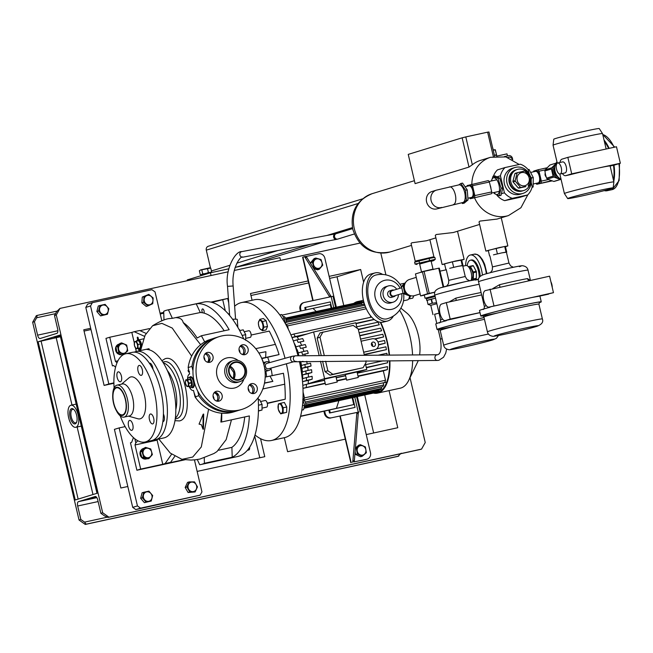 <?xml version="1.0" encoding="UTF-8"?>
<svg xmlns="http://www.w3.org/2000/svg" width="653" height="653" viewBox="0 0 653 653"><rect width="100%" height="100%" fill="white"/><g stroke="black" fill="none" stroke-linecap="round" stroke-linejoin="round"><path stroke-width="0.98" d="M416.206 260.874L432.874 256.964L434.857 257.38L435.306 259.274L415.055 264.073L414.614 262.18L416.206 260.874M414.614 262.18L429.103 258.441L429.552 260.327M419.667 264.065L428.972 261.404L433.714 260.58L431.184 261.363M418.981 260.841L419.422 262.726M429.103 258.441L434.857 257.38M433.714 260.58L435.306 259.274M531.158 179.942L531.55 177.902L533.264 177.526L533.142 186.987L532.048 187.37M532.089 187.215L533.142 186.987M531.55 177.902L530.416 176.441M528.106 169.609L529.02 169.405L533.264 177.526M493.064 176.228L494.778 175.861L499.692 178.065L502.802 187.827L500.982 195.386L499.276 195.753L501.088 188.203L497.986 178.44L493.064 176.228L491.415 180.971M491.497 180.954A8.579 3.747 77.7 0 1 492.86 178.13A8.579 3.747 77.7 0 1 498.614 183.624A8.579 3.747 77.7 0 1 497.961 194.186A8.579 3.747 77.7 0 1 494.019 192.521M499.692 178.065L497.986 178.44M502.802 187.827L501.088 188.203M493.823 192.562L494.354 193.549L499.276 195.753M462.495 203.532L466.34 200.3L465.524 190.268L460.863 183.477L462.569 183.101L467.23 189.892L468.046 199.924L464.21 203.156L462.495 203.532L461.687 202.748M466.34 200.3L468.046 199.924M465.524 190.268L467.23 189.892M460.863 183.477L458.773 184.889M458.863 184.881A9.036 3.942 77.7 0 1 459.002 184.84A9.036 3.942 77.7 0 1 464.74 192.668A9.036 3.942 77.7 0 1 462.985 202.454A9.036 3.942 77.7 0 1 462.846 202.495A9.036 3.942 77.7 0 1 462.699 202.52M441.689 207.425A9.036 8.122 72.9 0 1 431.102 200.52A9.036 8.122 72.9 0 1 436.384 190.154L431.894 191.533A9.036 8.122 72.9 0 0 426.605 201.899A9.036 8.122 72.9 0 0 437.2 208.805L462.846 202.495M530.367 178.44A11.011 9.893 -107.1 0 1 523.804 190.488A11.011 9.893 -107.1 0 1 510.891 182.065A11.011 9.893 -107.1 0 1 517.339 169.437A11.011 9.893 -107.1 0 1 529.95 176.816M523.804 190.488L522.62 190.847A11.011 9.893 -107.1 0 1 509.707 182.432A11.011 9.893 -107.1 0 1 516.156 169.804L515.682 169.943A11.011 9.893 -107.1 0 1 515.919 169.878M529.126 177.869A6.775 6.089 -107.1 0 1 524.718 185.754A6.775 6.089 -107.1 0 1 517.217 180.457A6.775 6.089 -107.1 0 1 521.625 172.572A6.775 6.089 -107.1 0 1 529.126 177.869M515.282 181.208A8.636 7.763 -107.1 0 1 515.217 180.93A8.636 7.763 -107.1 0 1 515.152 180.644L512.915 181.33A8.636 7.763 -107.1 0 0 513.046 181.893L515.282 181.208L520.465 187.28L518.229 187.966A8.636 7.763 -107.1 0 0 518.735 188.154L520.972 187.468A8.636 7.763 -107.1 0 1 520.465 187.28M520.972 187.468L525.885 186.603L518.735 188.154M517.494 172.637L515.258 173.323A8.636 7.763 -107.1 0 0 514.882 173.698L517.119 173.012A8.636 7.763 -107.1 0 1 517.494 172.637L524.637 171.078A8.636 7.763 -107.1 0 1 525.151 171.266L530.326 177.338A8.636 7.763 -107.1 0 1 530.399 177.624A8.636 7.763 -107.1 0 1 530.465 177.902L528.497 185.534A8.636 7.763 -107.1 0 1 528.122 185.909M517.119 173.012L515.152 180.644M513.046 181.893L518.229 187.966M514.882 173.698L512.915 181.33M522.384 190.921A11.011 9.893 -107.1 0 1 522.147 190.994L522.62 190.847A11.011 9.893 -107.1 0 1 510.466 184.668A11.011 9.893 -107.1 0 1 513.674 171.004A11.011 9.893 -107.1 0 1 516.156 169.804L517.339 169.437M522.147 190.994A11.011 9.893 -107.1 0 1 509.993 184.815A11.011 9.893 -107.1 0 1 513.201 171.151A11.011 9.893 -107.1 0 1 515.682 169.943M550.912 281.794A6.212 2.71 77.7 0 1 552.242 287.475M493.472 254.85L501.692 252.907L493.472 254.85M489.897 255.927L492.476 266.914L508.965 263.045L506.385 252.058L501.692 252.907L506.426 252.205M490.762 306.747L489.783 307.318A31.05 1.02 166.8 0 0 482.445 309.375A31.05 1.02 166.8 0 0 479.506 310.526L480.796 316.019A31.05 1.02 166.8 0 0 482.991 315.889M539.239 302.698A31.05 1.02 166.8 0 0 541.264 301.841A31.05 1.02 166.8 0 0 517.584 306.371A31.05 1.02 166.8 0 0 483.734 314.868A31.05 1.02 166.8 0 0 480.796 316.019M553.466 292.666L489.187 307.081A8.473 3.698 77.7 0 1 489.056 307.122A8.473 3.698 77.7 0 1 483.669 299.784A8.473 3.698 77.7 0 1 485.318 290.601L549.597 276.186L553.466 292.666L538.203 296.413L548.602 294.152A8.473 3.698 77.7 0 1 548.471 294.176M538.203 296.413A31.05 1.02 166.8 0 0 499.716 304.796L489.187 307.081M489.056 307.122L499.716 304.796M492.844 288.544L499.553 284.7A2.824 0.629 -103.6 0 1 499.806 287.026M499.553 284.7A25.41 0.841 -13.2 0 1 527.502 278.619L530.228 280.406M489.546 255.862L488.264 250.368L504.696 246.475L505.455 246.63L506.736 252.123M496.1 248.344L497.39 253.837M505.985 251.968L504.696 246.475M490.052 289.148L493.913 305.628M527.502 278.619A2.824 2.547 -99.2 0 0 529.167 280.635M449.737 268.293L457.957 266.342L449.737 268.293M446.187 269.379L448.742 280.349L465.23 276.488L462.659 265.493L457.957 266.342L462.691 265.64M447.027 320.182L446.048 320.762A31.05 1.02 166.8 0 0 438.71 322.819A31.05 1.02 166.8 0 0 435.771 323.961L437.061 329.455A31.05 1.02 166.8 0 0 439.257 329.332M484.061 317.562A31.05 1.02 166.8 0 0 440 328.312A31.05 1.02 166.8 0 0 437.061 329.455M480.012 312.665A31.05 1.02 166.8 0 0 455.982 318.231L445.452 320.525A8.473 3.698 77.7 0 1 445.322 320.558A8.473 3.698 77.7 0 1 439.934 313.22A8.473 3.698 77.7 0 1 441.583 304.045L446.317 302.592L450.178 319.072L445.452 320.525M445.322 320.558L455.982 318.231M449.109 301.98L455.818 298.135A2.824 0.629 -103.6 0 1 456.072 300.462M445.811 269.305L444.53 263.812L452.374 261.78L461.72 260.065L463.001 265.559M452.374 261.78L453.655 267.281M462.251 265.404L460.969 259.91M481.645 294.895L446.317 302.592M479.988 312.583L450.178 319.072M468.993 267.452A5.926 2.588 77.7 0 1 472.274 271.256A5.926 2.588 77.7 0 1 472.552 277.9A5.926 2.588 77.7 0 1 471.507 279.027M467.205 265.755A12.701 5.551 77.7 0 1 467.972 262.677A12.701 5.551 77.7 0 1 470.421 260.204A12.701 5.551 77.7 0 1 479.18 277.631M470.421 260.204L471.417 259.984A12.701 5.551 77.7 0 1 480.167 276.366M465.638 265.575A17.786 7.771 77.7 0 1 466.903 258.49A17.786 7.771 77.7 0 1 470.331 255.021A17.786 7.771 77.7 0 1 482.396 274.986M473.262 271.974A7.624 3.33 77.7 0 1 473.425 272.685L476.404 272.032A7.624 3.33 77.7 0 0 476.241 271.33L473.262 271.974L470.429 266.514L473.409 265.869A7.624 3.33 77.7 0 0 473.066 265.591L470.087 266.236A7.624 3.33 77.7 0 1 470.429 266.514M476.404 272.032L476.306 278.349A7.624 3.33 77.7 0 1 476.119 278.782L471.237 280.064M476.241 271.33L473.409 265.869M476.306 278.349L473.327 279.002A7.624 3.33 77.7 0 1 473.147 279.435L476.119 278.782M473.327 279.002L473.425 272.685M470.087 266.236L468.405 266.726M471.27 279.982L473.147 279.435M556.552 169.217A5.648 2.465 -102.3 0 0 560.111 174.008A5.648 2.465 -102.3 0 0 561.278 167.764A5.648 2.465 -102.3 0 0 557.711 162.972A5.648 2.465 -102.3 0 0 556.552 169.217M560.111 174.008L565.074 172.923A5.648 2.465 -102.3 0 0 566.241 166.686A5.648 2.465 -102.3 0 0 562.674 161.895L557.711 162.972M559.98 162.483A8.473 3.698 77.7 0 1 561.939 159.169L567.849 157.357L571.718 173.837L565.808 175.649A8.473 3.698 77.7 0 1 565.678 175.681A8.473 3.698 77.7 0 1 562.38 173.51M580.648 196.235A23.353 0.767 166.8 0 0 613.159 187.909A23.353 0.767 166.8 0 0 600.197 190.227A23.353 0.767 166.8 0 0 567.694 198.577A23.353 0.767 166.8 0 0 580.648 196.235M567.694 198.577L564.404 193.549A25.41 0.841 -13.2 0 1 564.396 193.541A25.41 0.841 -13.2 0 1 599.772 184.472A25.41 0.841 -13.2 0 1 613.869 181.942A25.41 0.841 -13.2 0 1 613.869 181.95L610.131 166.001A25.41 0.841 -13.2 0 0 596.034 168.539L571.718 173.837M553.058 145.186L553.768 139.228A23.353 0.767 -13.2 0 1 586.28 130.902A23.353 0.767 -13.2 0 1 599.234 128.559L602.523 133.587A25.41 0.841 166.8 0 0 602.523 133.587A25.41 0.841 166.8 0 0 588.435 136.126A25.41 0.841 166.8 0 0 553.058 145.186A25.41 0.841 166.8 0 0 553.058 145.195L557.278 163.177M569.596 174.824L570.118 174.71A25.41 0.841 -13.2 0 1 596.034 168.539L620.35 163.25L614.44 165.062A8.473 3.698 77.7 0 1 614.31 165.095A8.473 3.698 77.7 0 1 614.179 165.119M556.952 161.813A11.289 10.154 72.9 0 0 561.049 179.281A8.473 7.616 -107.1 0 1 560.347 179.436L553.883 177.069A8.473 7.616 -107.1 0 1 553.099 176.147L551.418 168.964A8.473 7.616 -107.1 0 1 551.712 167.813L555.776 163.797M557.18 175.926L555.654 175.363L554.022 168.384L554.805 167.592M555.654 175.363L556.609 175.069M554.022 168.384L554.781 168.156M620.35 163.25L616.481 146.762L567.849 157.357M604.4 141.57A27.1 11.836 77.7 0 1 608.612 148.476M613.502 165.274A27.1 11.836 77.7 0 1 613.396 179.934M604.049 140.085A28.226 12.334 77.7 0 1 609.159 148.362M613.991 165.168A28.226 12.334 77.7 0 1 613.747 181.42M610.131 189.011A28.226 12.334 77.7 0 1 607.551 190.611A28.226 12.334 77.7 0 1 607.119 190.725A28.226 12.334 77.7 0 1 604.27 190.619M382.658 274.44A24.838 13.917 75.5 0 0 375.042 272.921L370.969 273.974A24.838 13.917 75.5 0 0 363.468 300.551A24.838 13.917 75.5 0 0 383.384 322.084L387.466 321.031A24.838 13.917 75.5 0 0 393.4 316.019M375.042 272.921A24.838 13.917 75.5 0 0 367.541 299.498A24.838 13.917 75.5 0 0 387.466 321.031M409.374 297.082A6.212 2.71 -102.3 0 0 410.255 295.589M403.513 300.796L407.374 299.956A8.473 3.698 -102.3 0 0 409.57 295.76M396.738 289.263A8.473 7.616 72.9 0 0 388.78 285.834A8.473 7.616 72.9 0 0 388.225 285.973L385.858 286.7A8.473 7.616 72.9 0 0 380.977 296.731A8.473 7.616 72.9 0 0 390.282 303.041A8.473 7.616 72.9 0 0 390.837 302.894L393.196 302.168A8.473 7.616 72.9 0 0 398.403 294.666M388.225 285.973A8.473 7.616 72.9 0 0 383.344 296.005A8.473 7.616 72.9 0 0 392.641 302.315A8.473 7.616 72.9 0 0 393.196 302.168M391.922 297.237A3.387 3.045 -107.1 0 1 387.76 294.846A3.387 3.045 -107.1 0 1 389.939 290.773M393.857 290.152A3.387 3.045 72.9 0 0 390.127 294.119A3.387 3.045 72.9 0 0 395.514 295.548M392.429 290.601A2.824 2.539 72.9 0 0 393.718 296.095A2.824 2.539 72.9 0 0 394.086 295.98M406.835 293.426A6.212 5.583 -107.1 0 1 404.419 285.557M407.382 293.948A6.212 5.583 -107.1 0 1 403.929 289.524A6.212 5.583 -107.1 0 1 404.574 284.814M403.595 293.703A22.586 22.586 0 0 1 386.903 318.844A22.586 12.652 -104.5 0 1 386.405 318.95A22.586 12.652 -104.5 0 1 368.79 299.27A22.586 12.652 -104.5 0 1 375.606 275.109A22.586 12.652 -104.5 0 1 376.104 275.003M400.118 288.226A14.937 13.427 72.9 0 0 383.229 280.774A14.937 13.427 72.9 0 0 375.214 297.654A14.937 13.427 72.9 0 0 390.992 309.473A14.937 13.427 72.9 0 0 401.783 293.621M404.672 284.455L403.105 286.03L404.746 293.009L407.439 293.997M405.774 282.186L401.456 286.545L403.089 293.524L409.366 295.817L410.19 295.564M403.105 286.03L401.456 286.545M403.089 293.524L404.746 293.009M404.55 283.426A8.473 3.698 -102.3 0 0 403.766 283.41L399.905 284.251M408.909 298.519L409.341 298.862L410.655 295.703M409.341 298.862L412.81 298.111L413.773 295.809M426.744 298.788L426.156 297.972L434.939 295.67M426.352 298.796L435.135 296.495L426.352 298.796L426.736 300.445L435.518 298.143M215.661 337.732A38.111 34.258 72.9 0 0 214.951 337.936L208.176 340.189A38.111 34.258 72.9 0 0 188.154 367.566L189.664 373.989A8.473 3.698 77.7 0 0 187.558 379.442A5.085 2.22 77.7 0 1 188.774 377.638A5.085 2.22 77.7 0 1 192.145 382.74A5.085 2.22 77.7 0 1 190.937 387.572A5.085 2.22 77.7 0 1 189.076 386.429M191.966 377.377A5.085 2.22 -102.3 0 0 191.011 377.156L190.268 377.312A5.085 2.22 77.7 0 1 193.631 382.421A5.085 2.22 77.7 0 1 192.431 387.245A5.085 2.22 -102.3 0 0 193.517 381.801A5.085 2.22 -102.3 0 0 190.268 377.312A5.085 2.22 -102.3 0 0 190.26 377.32L188.774 377.638M185.485 383.164A3.102 1.355 77.7 0 1 186.391 380.209A3.102 1.355 77.7 0 1 188.276 383.335A3.102 1.355 77.7 0 1 187.378 386.298A3.102 1.355 77.7 0 1 185.485 383.164M188.856 383.115A3.812 1.665 77.7 0 1 188.88 383.295A3.812 1.665 77.7 0 1 188.913 383.474L191.598 382.887A3.812 1.665 77.7 0 0 191.541 382.527L188.856 383.115L187.591 380.103L190.276 379.515A3.812 1.665 77.7 0 0 190.105 379.328L187.419 379.915A3.812 1.665 77.7 0 1 187.591 380.103M187.419 379.915L185.844 379.817L190.105 379.328M188.497 386.56L191.182 385.972A3.812 1.665 77.7 0 0 191.296 385.809L188.611 386.388A3.812 1.665 77.7 0 1 188.497 386.56L186.921 386.462A3.812 1.665 77.7 0 1 186.75 386.282L185.485 383.262A3.812 1.665 77.7 0 1 185.46 383.082A3.812 1.665 77.7 0 1 185.428 382.911L185.738 379.989A3.812 1.665 77.7 0 1 185.844 379.817M188.611 386.388L188.913 383.474M191.541 382.527L190.276 379.515M191.296 385.809L191.598 382.887M190.937 387.572L193.174 387.082A5.085 2.22 -102.3 0 0 193.182 387.082A5.085 2.22 -102.3 0 0 193.174 387.082A5.085 2.22 -102.3 0 0 193.949 386.486M217.637 393.612A22.863 20.553 -107.1 0 1 215.988 392.477M208.993 361.795A22.863 20.553 -107.1 0 1 209.727 360.529M218.265 394.396A22.863 20.553 -107.1 0 1 214.951 392.184M208.291 362.391A22.863 20.553 -107.1 0 1 209.997 359.566M149.447 419.601A5.085 2.22 77.7 0 1 150.492 413.986A5.085 2.22 77.7 0 1 153.7 418.295A5.085 2.22 77.7 0 1 152.655 423.919A5.085 2.22 77.7 0 1 149.447 419.601M129.523 420.426A5.085 2.22 77.7 0 1 129.604 420.41A5.085 2.22 77.7 0 1 132.828 424.809A5.085 2.22 77.7 0 1 131.841 430.319A5.085 2.22 77.7 0 1 131.759 430.335A5.085 2.22 77.7 0 1 128.535 425.936A5.085 2.22 77.7 0 1 129.523 420.426M121.417 376.161A5.085 2.22 77.7 0 1 120.372 381.776A5.085 2.22 77.7 0 1 117.165 377.467A5.085 2.22 77.7 0 1 118.209 371.851A5.085 2.22 77.7 0 1 121.417 376.161M141.35 375.336A5.085 2.22 77.7 0 1 141.268 375.361A5.085 2.22 77.7 0 1 138.036 370.961A5.085 2.22 77.7 0 1 139.024 365.451A5.085 2.22 77.7 0 1 139.105 365.427A5.085 2.22 77.7 0 1 142.338 369.835A5.085 2.22 77.7 0 1 141.35 375.336M113.524 403.195A14.399 6.285 77.7 0 1 112.732 394.853A14.399 6.285 77.7 0 1 118.226 387.417A14.399 6.285 77.7 0 1 125.58 399.489A14.399 6.285 77.7 0 1 124.315 414.361A14.399 6.285 77.7 0 1 116.046 410.076A14.399 6.285 77.7 0 1 113.524 403.195M112.732 394.853L112.798 393.751A16.374 7.15 77.7 0 1 117.075 385.123A16.374 7.15 77.7 0 1 127.417 399.016A16.374 7.15 77.7 0 1 124.037 417.12A16.374 7.15 77.7 0 1 116.561 411.055L116.046 410.076M117.075 385.123L122.372 383.972A16.374 7.15 77.7 0 1 132.714 397.865A16.374 7.15 77.7 0 1 129.343 415.969L124.037 417.12M121.572 384.144L128.919 377.916A21.451 9.371 77.7 0 1 144.419 395.122A21.451 9.371 77.7 0 1 137.807 418.753L128.535 416.141M114.104 387.898A45.163 19.729 77.7 0 1 125.825 353.755A45.163 19.729 77.7 0 1 154.345 392.069A45.163 19.729 77.7 0 1 145.039 442.016A45.163 19.729 77.7 0 1 120.185 415.83M125.825 353.755L132.273 352.342A45.163 19.729 77.7 0 1 160.801 390.665A45.163 19.729 77.7 0 1 151.496 440.612L145.039 442.016M125.343 399.563A13.835 6.04 77.7 0 1 122.495 414.859A13.835 6.04 77.7 0 1 113.761 403.121A13.835 6.04 77.7 0 1 116.609 387.825A13.835 6.04 77.7 0 1 125.343 399.563M248.271 389.563A5.085 4.571 -107.1 0 1 251.242 383.727A5.085 4.571 -107.1 0 1 257.2 387.613A5.085 4.571 -107.1 0 1 254.229 393.449A5.085 4.571 -107.1 0 1 248.271 389.563M249.805 384.511A5.085 4.571 -107.1 0 1 254.131 388.559A5.085 4.571 -107.1 0 1 252.597 393.604M214.715 392.151A5.085 4.571 -107.1 0 1 216.91 392.992A5.085 4.571 -107.1 0 1 217.506 401.244M216.486 391.286A5.085 4.571 -107.1 0 1 222.069 395.073A5.085 4.571 -107.1 0 1 219.139 401.081A5.085 4.571 -107.1 0 1 218.804 401.171A5.085 4.571 -107.1 0 1 213.229 397.383A5.085 4.571 -107.1 0 1 216.159 391.367A5.085 4.571 -107.1 0 1 216.486 391.286M205.605 353.306A5.085 4.571 -107.1 0 1 209.931 357.354A5.085 4.571 -107.1 0 1 209.442 361.133A5.085 4.571 -107.1 0 1 208.397 362.399M213 356.407A5.085 4.571 -107.1 0 1 210.029 362.235A5.085 4.571 -107.1 0 1 204.071 358.358A5.085 4.571 -107.1 0 1 207.042 352.522A5.085 4.571 -107.1 0 1 213 356.407M244.785 354.685A5.085 4.571 -107.1 0 1 239.21 350.898A5.085 4.571 -107.1 0 1 242.132 344.882A5.085 4.571 -107.1 0 1 242.467 344.8A5.085 4.571 -107.1 0 1 248.042 348.588A5.085 4.571 -107.1 0 1 245.12 354.603A5.085 4.571 -107.1 0 1 244.785 354.685M228.836 372.806A9.313 8.375 -107.1 0 1 234.892 361.958A9.313 8.375 -107.1 0 1 245.21 369.239A9.313 8.375 -107.1 0 1 239.145 380.087A9.313 8.375 -107.1 0 1 228.836 372.806M226.934 373.255A11.011 9.893 -107.1 0 1 233.374 360.627A11.011 9.893 -107.1 0 1 246.287 369.043A11.011 9.893 -107.1 0 1 239.847 381.67A11.011 9.893 -107.1 0 1 226.934 373.255M239.847 381.67L237.929 382.266A11.011 9.893 -107.1 0 1 225.016 373.843A11.011 9.893 -107.1 0 1 231.456 361.215L233.374 360.627M243.887 379.091A15.525 13.958 -107.1 0 1 229.97 388.29A15.525 13.958 -107.1 0 1 216.992 375.957A15.525 13.958 -107.1 0 1 222.322 360.032A15.525 13.958 -107.1 0 1 238.174 360.489M197.141 380.275A38.111 34.258 -107.1 0 1 219.441 336.556A38.111 34.258 -107.1 0 1 264.13 365.696A38.111 34.258 -107.1 0 1 241.83 409.415A38.111 34.258 -107.1 0 1 197.141 380.275M241.83 409.415L238.761 410.353A38.111 34.258 -107.1 0 1 194.063 381.221A38.111 34.258 -107.1 0 1 216.372 337.503L219.441 336.556M230.125 366.268A8.75 7.869 -107.1 0 1 234.786 372.398A8.75 7.869 -107.1 0 1 233.986 378.83M244.712 369.353A8.75 7.869 -107.1 0 1 239.594 379.385A8.75 7.869 -107.1 0 1 229.325 372.7A8.75 7.869 -107.1 0 1 234.451 362.66A8.75 7.869 -107.1 0 1 244.712 369.353M240.696 345.666A5.085 4.571 -107.1 0 1 244.916 349.347A5.085 4.571 -107.1 0 1 243.487 354.759M435.877 237.88L426.572 240.737L411.888 242.785L411.047 243.438L415.194 261.135L415.937 261.086M479.612 224.436L453.304 232.525L436.261 234.517L435.29 235.358L442.13 264.514L444.611 264.171M474.551 197.818A30.487 27.41 72.9 0 0 508.483 215.572L497.039 219.081L479.996 221.081L479.024 221.914L485.865 251.079L488.346 250.736M433.2 257.037L415.194 261.135M461.736 260.155L464.112 259.355L455.5 261.004L442.13 264.514M505.471 246.72L507.846 245.92L499.235 247.569L485.865 251.079M235.096 267.42L279.908 257.666L280.553 260.392M211.074 275.517L210.437 272.791L228.86 268.783M56.289 314.991L54.493 315.546L56.697 311.595L59.962 308.42L56.289 314.991L102.676 512.76L108.929 517.176L108.039 517.445L421.56 449.109L425.234 442.538L410.019 377.671M359.934 243.112L234.264 270.473M228.232 271.779L59.962 308.42M363.639 282.202L360.66 269.509L329.128 276.374M366.235 434.596L397.767 427.731L389.066 390.625M367.174 459.141L366.464 459.353A5.648 5.077 -107.1 0 1 366.088 459.451L366.798 459.239A5.648 5.077 72.9 0 0 367.174 459.141A5.648 5.077 72.9 0 0 370.471 452.66L357.338 396.665M324.647 411.137L325.178 413.398A5.648 5.077 72.9 0 0 331.43 417.806L358.954 412.019A2.824 1.233 -102.3 0 0 358.268 413.398L354.375 460.553A2.824 1.233 77.7 0 1 353.689 461.932L366.088 459.451M345.29 439.151L287.606 451.713L284.316 437.698M252.082 300.266L250.491 293.499L308.183 280.937M228.73 302.984L227.668 298.47L210.878 302.119M163.74 312.387L160.034 313.187M197.149 471.409L264.775 456.684L260.555 438.677M135.832 509.585L132.706 507.373L137.44 505.92L140.566 508.132L135.832 509.585L200.112 495.17L201.948 491.88L194.447 459.892M137.44 505.92L119.14 427.911L114.414 429.364L132.706 507.373M127.817 486.501L120.862 488.011L83.755 329.798L90.702 328.288L104.105 385.417L108.831 383.964L90.538 305.955L85.804 307.408L90.702 328.288M85.804 307.408L87.641 304.118L92.375 302.666L151.92 289.703L155.047 291.907L161.822 320.794M385.915 274.88L380.821 253.168M421.56 449.109L108.929 517.176M84.057 331.095L90.996 329.545M160.23 313.995L163.772 313.203M211.956 302.388L227.668 298.47M343.747 305.441L337.021 276.774L329.602 278.39M308.649 282.953L250.964 295.507M337.021 276.774L360.66 269.509M38.143 341.772L75.25 499.986L97.191 493.244L60.076 335.03L38.143 341.772L60.256 336.785M34.446 321.7L32.65 322.256L36.323 315.677L37.172 315.415L36.65 317.758L34.446 321.7L37.605 335.16A3.951 1.722 -102.3 0 0 40.102 338.515A3.951 1.722 -102.3 0 0 40.16 338.499L56.901 333.356A3.951 1.722 -102.3 0 0 57.652 328.998L54.493 315.546M401.187 453.19L397.922 456.374L85.29 524.441L79.037 520.025L32.65 322.256M79.037 520.025L80.833 519.47L77.674 506.01A3.951 1.722 77.7 0 1 78.425 501.659L95.167 496.517A3.951 1.722 77.7 0 1 95.224 496.5A3.951 1.722 77.7 0 1 97.721 499.855L100.88 513.315L102.676 512.76M60.027 335.822L54.036 337.421L60.117 336.181M60.076 335.03L96.971 493.309M37.172 315.415L56.991 311.106L37.205 315.407M373.655 432.98L364.758 395.049M187.444 280.659L187.272 279.908L210.437 272.791M265.844 260.269L261.429 261.086M265.82 260.221L265.951 260.702M262.792 260.784L264.245 260.474M200.283 274.709L199.361 270.783L200.504 270.048L207.515 268.677L210.748 268.081L211.67 272.007L200.708 274.627M266.261 260.155L266.138 259.641M210.748 268.081L209.629 267.852L200.7 269.885L199.361 270.783M203.752 273.713L202.299 274.089M202.74 273.95L201.818 270.024M209.009 272.497L207.417 272.84M208.429 272.603L207.515 268.677M211.67 272.007L211.09 272.113M507.006 183.06A13.55 12.178 72.9 0 0 522.898 193.419A13.55 12.178 72.9 0 0 530.824 177.877A13.55 12.178 72.9 0 0 514.931 167.519A13.55 12.178 72.9 0 0 507.006 183.06M514.931 167.519L512.336 168.319A13.55 12.178 72.9 0 0 504.402 183.86A13.55 12.178 72.9 0 0 520.294 194.219L522.898 193.419M529.134 173.674L528.212 169.731A18.064 16.243 72.9 0 0 520.392 164.213L505.022 167.56A18.064 16.243 72.9 0 0 500.427 175.779L504.418 192.806A18.064 16.243 72.9 0 0 512.238 198.324L527.608 194.978A18.064 16.243 72.9 0 0 532.203 186.758L531.175 182.375M493.448 176.147A18.064 16.243 72.9 0 1 497.455 169.886L505.022 167.56M512.238 198.324L504.671 200.651L520.049 197.304L527.608 194.978M500.427 175.779L497.464 176.694M501.773 193.614L504.418 192.806M496.851 195.133A18.064 16.243 72.9 0 0 504.671 200.651M472.331 164.76L468.993 167.07L462.136 137.824L465.801 136.918L472.331 164.76A30.487 27.41 -107.1 0 1 480.649 160.336L490.574 157.283A30.487 27.41 72.9 0 0 471.85 184.17M462.136 137.824L408.239 154.386L415.096 183.632L468.993 167.07M493.358 156.581L487.636 132.167L488.934 131.988L494.648 156.353M487.636 132.167L465.801 136.918M467.001 186.285A8.473 3.698 77.7 0 1 467.173 185.566L488.305 180.587A8.473 3.698 77.7 0 1 489.399 182.016L472.527 185.689L474.845 195.582L491.717 191.909L489.399 182.016M491.717 191.909A8.473 3.698 77.7 0 1 491.391 193.77L470.266 198.749L491.391 193.77M471.425 184.26A8.473 3.698 77.7 0 1 472.527 185.689M470.266 198.749A8.473 3.698 77.7 0 1 469.523 197.851M474.845 195.582A8.473 3.698 77.7 0 1 474.519 197.443M551.434 180.701L536.766 184.277L552.063 180.905M541.019 182.971A8.473 3.698 -102.3 0 0 541.337 181.101L548.43 179.559M545.149 169.878L539.019 171.217L541.337 181.101M539.019 171.217A8.473 3.698 -102.3 0 0 537.925 169.78L547.034 167.797M533.501 171.812A8.473 3.698 -102.3 0 1 533.672 171.094L537.925 169.78M536.015 183.371A8.473 3.698 -102.3 0 0 536.766 184.277M546.112 176.841A3.387 3.045 -107.1 0 1 545.206 173.176M208.503 246.205A3.387 3.045 72.9 0 0 206.299 250.148L210.486 268.032M211.588 272.032A3.387 3.045 72.9 0 0 211.89 272.472M494.435 155.438L496.59 155.079L496.827 156.075M493.178 150.092L495.292 150.01L496.492 154.679L494.403 155.3M496.492 154.679L495.439 150.182M495.268 149.717L493.146 149.961M492.46 147.031L493.301 149.929M507.487 155.92L506.997 153.863L496.574 156.132M512.744 159.65L512.425 158.304A3.387 3.045 72.9 0 0 508.679 155.659L504.402 156.589M512.115 159.316L511.879 158.336L510.009 157.014L507.814 157.495M353.689 461.932L366.798 459.239M355.599 454.488L357.289 453.966L362.309 456.235L360.627 456.749L355.599 454.488L355.118 451.615M355.412 448.031L358.677 445.199L360.358 444.685L356.309 448.195L357.289 453.966M305.971 256.523L318.607 253.772A5.648 5.077 72.9 0 1 324.859 258.188L336.328 307.057M313.367 267.991L319.227 269.289L317.538 269.811L313.84 268.758M311.13 264.392L310.616 262.702L314.142 258.58L315.832 258.057L312.305 262.18L314.003 267.795M329.879 296.886A2.824 1.233 77.7 0 1 329.21 296.176L305.212 257.592A2.824 1.233 -102.3 0 0 304.053 256.784A2.824 1.233 -102.3 0 0 304.012 256.792L302.625 257.249L312.795 300.609M352.204 462.259A2.824 1.233 -102.3 0 0 352.889 460.871L354.375 460.553M358.268 413.398L356.783 413.724L352.889 460.871M356.783 413.724A2.824 1.233 77.7 0 1 357.469 412.345L358.954 412.019M331.43 417.806L357.469 412.345M330.72 418.026A5.648 5.077 -107.1 0 1 324.468 413.61L325.178 413.398M335.618 307.212L333.046 296.274L304.371 302.445A5.648 5.077 72.9 0 0 304.004 302.543A5.648 5.077 72.9 0 0 300.698 309.016L299.988 309.236L300.429 311.114M323.929 411.292L324.468 413.61M299.988 309.236A5.648 5.077 -107.1 0 1 303.294 302.755L304.004 302.543M300.698 309.016L301.155 310.95M331.748 308.053L330.312 301.931L304.788 307.547L305.367 310.036M352.759 397.661L355.052 407.407L329.528 413.031L328.867 410.223M304.102 256.776L305.498 256.466A2.824 1.233 77.7 0 1 305.547 256.458A2.824 1.233 77.7 0 1 306.698 257.274L305.212 257.592M329.21 296.176L330.704 295.85L306.698 257.274M330.704 295.85A2.824 1.233 -102.3 0 0 331.365 296.568M222.771 299.956L225.301 310.763M254.686 436.033L259.78 457.769M73.936 409.602A6.914 3.02 -102.3 0 0 72.695 409.333A6.914 3.02 -102.3 0 0 71.267 416.981A6.914 3.02 -102.3 0 0 75.634 422.85A6.914 3.02 -102.3 0 0 76.654 422.091M76.646 415.259A7.82 3.412 77.7 0 1 76.442 422.589A7.82 3.412 77.7 0 1 70.1 417.267A7.82 3.412 77.7 0 1 70.206 410.133A7.82 3.412 77.7 0 1 73.536 409.235A7.82 3.412 77.7 0 1 76.646 415.259M80.833 519.47L84.58 522.122L86.139 524.179L85.29 524.441M96.513 497.17L91.722 498.108L96.22 496.868M420.646 449.386L108.08 517.437L104.627 515.96L100.88 513.315M113.908 383.287L104.105 385.417M119.164 354.057L120.176 354.114L117.907 353.134A5.42 4.873 72.9 0 0 119.23 354.057L118.217 353.999A5.42 4.873 72.9 0 1 115.752 347.331A5.42 4.873 72.9 0 1 118.822 344.164L119.246 344.033A5.42 4.873 72.9 0 0 116.667 346.343L119.956 343.405L121.638 342.882L117.646 346.465L118.699 352.228L123.743 354.408L127.743 350.832L126.69 345.07L121.638 342.882M119.05 354.416A5.42 4.873 72.9 0 0 121.442 354.661M120.095 354.383A5.42 4.873 72.9 0 0 121.156 354.538L120.176 354.114M116.144 348.008A5.42 4.873 72.9 0 0 116.822 351.714L115.956 346.98L116.667 346.343M123.743 354.408L122.062 354.93L121.156 354.538M117.907 353.134L117.009 352.742L116.822 351.714M115.956 346.98L117.646 346.465M117.009 352.742L118.699 352.228M121.499 353.02A4.824 4.342 -107.1 0 1 118.74 346.792A4.824 4.342 -107.1 0 1 124.299 344.147A4.824 4.342 -107.1 0 1 127.049 350.383A4.824 4.342 -107.1 0 1 121.499 353.02M140.566 508.132L200.112 495.17M92.375 302.666L90.538 305.955M113.9 382.862L108.831 383.964M119.14 427.911L125.139 426.605M300.584 416.165L353.787 404.582L300.527 416.394M352.196 397.783L353.787 404.582M377.932 341.919L384.552 340.482L385.188 343.225L378.536 344.972M364.26 354.742L386.396 349.624L364.194 354.457M365.753 361.125L366.611 360.946M366.357 367.761L387.547 362.807L366.284 367.435M302.608 382.487A38.111 16.643 -102.3 0 0 302.649 381.63L308.379 380.381A38.111 16.643 77.7 0 1 308.134 383.711L324.468 380.16M336.189 377.605L345.559 375.565M363.664 352.187L374.708 349.779A5.648 5.077 72.9 0 0 375.083 349.69A5.648 5.077 72.9 0 0 378.381 343.209A5.648 5.077 72.9 0 0 372.137 338.793L361.085 341.201M375.083 349.69L363.672 352.253M374.259 319.513L356.016 323.668M303.196 335.169L292.046 337.601M357.06 328.124L355.812 322.778L313.628 331.969L297.18 337.021A38.111 16.643 77.7 0 1 298.674 339.454M356.75 326.81L378.022 322.182A46.012 20.096 77.7 0 1 379.213 324.761L358.366 329.626M359.117 332.834L380.634 328.149A46.012 20.096 77.7 0 1 381.621 330.785L359.827 335.846M360.587 339.087L382.789 334.254A46.012 20.096 77.7 0 1 383.605 336.948L375.067 339.103M357.142 372.43L366.757 369.476L365.394 363.648M313.628 331.969L319.178 355.632M320.501 361.264L324.582 378.658L366.757 369.476M303.865 341.168A46.012 20.096 -102.3 0 0 302.666 338.589L296.935 339.838A46.012 20.096 77.7 0 1 298.135 342.409L303.865 341.168L298.135 342.409M300.2 342.294A38.111 16.643 77.7 0 1 301.629 345.347M306.273 347.192A46.012 20.096 -102.3 0 0 305.278 344.555L299.547 345.804A46.012 20.096 77.7 0 1 300.543 348.441L306.273 347.192L300.543 348.441M302.829 348.253A38.111 16.643 77.7 0 1 303.971 351.412M308.257 353.355A46.012 20.096 -102.3 0 0 307.441 350.653L301.71 351.902A46.012 20.096 77.7 0 1 302.527 354.595L308.257 353.355L302.527 354.595M304.918 354.375A38.111 16.643 77.7 0 1 305.31 355.722M306.681 361.362A38.111 16.643 77.7 0 1 307.188 363.966M311.048 366.031A46.012 20.096 -102.3 0 0 310.567 363.231L304.837 364.48A46.012 20.096 77.7 0 1 305.318 367.272L311.048 366.031L307.677 367.068A38.111 16.643 77.7 0 1 308.077 370.455M311.848 372.553A46.012 20.096 -102.3 0 0 311.546 369.696L305.824 370.945A46.012 20.096 77.7 0 1 306.118 373.794L311.848 372.553L308.322 373.63A38.111 16.643 77.7 0 1 308.436 377.091M312.199 379.213A46.012 20.096 -102.3 0 0 312.101 376.291L306.371 377.54A46.012 20.096 77.7 0 1 306.469 380.454L312.199 379.213L308.379 380.381M308.134 383.711L324.582 378.658M358.317 377.442L357.036 371.949L345.919 374.463L345.355 374.683L346.637 380.177L358.317 377.442L346.637 380.177M337.234 382.029L335.944 376.536L324.827 379.058L324.263 379.279L325.553 384.772L337.234 382.029L325.553 384.772M299.547 345.804L296.029 346.882A38.111 16.643 -102.3 0 0 294.47 343.543M301.71 351.902L298.339 352.938A38.111 16.643 -102.3 0 0 297.099 349.502M303.139 361.387L300.804 361.893A38.111 16.643 -102.3 0 1 301.506 365.5L304.837 364.48M305.824 370.945L302.38 371.998A38.111 16.643 -102.3 0 0 301.947 368.308L307.677 367.068M385.188 343.225L378.544 344.67M383.605 336.948L374.561 338.915M381.621 330.785L359.754 335.552M379.213 324.761L358.293 329.316M386.396 349.624A46.012 20.096 77.7 0 0 385.923 346.825L376.642 348.841M387.107 355.15A46.012 20.096 77.7 0 0 386.903 353.289L378.063 355.216M383.148 360.823L365.623 364.643M387.49 360.799A46.012 20.096 77.7 0 1 387.547 362.807M306.371 377.54L302.706 378.667A38.111 16.643 -102.3 0 0 302.592 374.879L308.322 373.63M331.177 308.175L330.336 304.6L282.227 315.072M298.976 355.771A37.547 16.398 -102.3 0 0 294.576 344.384M298.013 355.779A70.573 30.83 -102.3 0 0 254.409 299.76L241.504 302.568A70.573 30.83 -102.3 0 0 234.623 306.233M255.005 434.98A70.573 30.83 -102.3 0 0 271.534 440.481L284.43 437.673A70.573 30.83 -102.3 0 0 299.376 361.411M271.534 440.481A70.573 30.83 -102.3 0 0 286.381 363.794M259.812 319.301L263.355 318.533L266.155 320.729L267.493 326.443L266.032 329.953L262.49 330.72L263.943 327.21L262.604 321.505L259.812 319.301L258.351 322.811L258.702 325.733A4.824 2.106 77.7 0 1 259.625 320.411A4.824 2.106 77.7 0 1 262.743 324.484A4.824 2.106 77.7 0 1 261.829 329.806A4.824 2.106 77.7 0 1 258.702 325.725L259.69 328.524L262.49 330.72M285.043 358.309A70.573 30.83 -102.3 0 0 241.504 302.568M229.464 313.073A70.573 30.83 -102.3 0 0 228.762 314.436M267.322 403.464L285.247 399.212A95.975 41.923 -102.3 0 0 284.732 384.201A59.847 26.144 -102.3 0 0 283.443 373.263L265.2 377.091M251.136 335.038L269.265 331.087A95.975 41.923 77.7 0 1 275.395 344.368A59.847 26.144 77.7 0 1 279.06 354.579L261.796 358.603M269.477 362.57A33.874 14.799 -102.3 0 0 267.673 357.322M272.203 375.704A33.874 14.799 -102.3 0 0 270.971 368.365M280.806 403.211L284.349 402.436L286.74 407.007L286.667 412.329L280.668 413.855L283.124 413.096L283.198 407.774L280.806 403.211L278.349 403.962L278.284 409.284L280.668 413.855M243.789 338.948A79.037 34.527 -102.3 0 0 203.973 302.07L167.25 310.061A79.037 34.527 77.7 0 1 168.433 309.857L172.368 318.321L200.275 312.534L196.227 303.808L168.433 309.857M218.706 450.227L231.897 447.354L232.215 457.231L204.422 463.279A79.037 34.527 77.7 0 1 200.879 464.528L237.602 456.529A79.037 34.527 -102.3 0 0 258.172 397.644M202.487 312.771A2.4 1.045 77.7 0 1 201.899 310.412A2.4 1.045 77.7 0 1 202.495 308.934A2.4 1.045 77.7 0 1 202.536 308.926A2.4 1.045 77.7 0 1 203.883 310.395A2.4 1.045 77.7 0 1 204.03 313.122A70.01 30.577 -102.3 0 0 202.487 312.771A70.01 30.577 -102.3 0 0 200.275 312.534M163.985 319.994L163.707 311.31A79.037 34.527 77.7 0 1 167.25 310.061M200.667 344.719L183.167 322.525A70.01 30.577 -102.3 0 1 197.165 338.009L201.361 335.756L229.154 329.708A79.037 34.527 -102.3 0 0 196.227 303.808M201.361 335.756A79.037 34.527 77.7 0 1 204.683 341.943M258.294 399.873L259.559 399.595L262.073 404.419L258.466 405.203M262.073 404.419L262.008 410.035L258.433 410.81M262.008 410.035L258.425 411.047M262.335 408.06L266.612 407.129A3.387 1.477 -102.3 0 0 267.501 405.146A3.387 1.477 -102.3 0 0 266.734 401.791A3.387 1.477 -102.3 0 0 265.167 400.509L260.882 401.44M248.287 389.637A79.037 34.527 -102.3 0 0 248.124 388.347M221.742 413.202A79.037 34.527 77.7 0 1 221.587 421.985L220.877 422.058L221.587 413.194M232.215 457.231A79.037 34.527 -102.3 0 0 249.373 415.937L221.587 421.985M200.879 464.528A79.037 34.527 77.7 0 1 199.696 464.732L197.288 459.541M231.897 447.354A70.01 30.577 -102.3 0 0 244.712 416.957M224.191 330.785A70.01 30.577 -102.3 0 0 204.03 313.122M258.89 353.036L265.902 351.714L265.665 357.501L279.06 354.579M261.641 358.252L265.665 357.501M264.506 382.96L272.856 381.385L270.04 376.177M272.856 381.385L264.457 383.213M285.247 399.212L267.24 403.13M263.486 362.578A23.426 10.236 -102.3 0 0 261.829 358.677M266.579 376.83A23.426 10.236 -102.3 0 0 265.869 371.288M302.412 380.373A37.547 16.398 -102.3 0 0 300.437 361.403M303.065 392.069L304.437 397.897A46.012 20.096 77.7 0 1 303.694 400.126L303.016 397.277M302.968 388.298L325.178 383.172M324.517 380.356L306.428 384.291A46.012 20.096 77.7 0 1 306.265 387.286M306.428 384.291L302.812 385.401M302.649 381.63L306.469 380.454M302.592 374.879L306.118 373.794M301.947 368.308L305.318 367.272M302.445 361.395L300.804 361.893M293.344 340.939L296.935 339.838M290.936 334.916L293.777 334.042A46.012 20.096 77.7 0 1 295.229 336.54L292.022 337.528M288.324 329.21L287.549 325.904L366.284 308.763M365.541 307.057L285.924 324.386A46.012 20.096 77.7 0 1 287.549 325.904M376.299 392.461A46.012 20.096 -102.3 0 0 377.385 392.298A46.012 20.096 -102.3 0 0 389.49 360.783M389.131 355.142A46.012 20.096 -102.3 0 0 386.862 341.421A46.012 20.096 -102.3 0 0 380.25 322.256M363.974 303.09A46.012 20.096 -102.3 0 0 357.811 302.38A46.012 20.096 -102.3 0 0 356.383 302.812M389.514 355.134A46.861 20.472 -102.3 0 0 387.221 341.307A46.861 20.472 -102.3 0 0 380.723 322.304M363.705 302.192A46.861 20.472 -102.3 0 0 357.632 301.547A46.861 20.472 -102.3 0 0 354.024 303.204M373.598 393.122A46.861 20.472 -102.3 0 0 377.565 393.122A46.861 20.472 -102.3 0 0 389.89 360.783M412.574 354.971A46.861 20.472 -102.3 0 0 409.937 336.36A46.861 20.472 -102.3 0 0 399.579 310.175M419.618 354.922A28.585 12.48 -102.3 0 0 418.353 335.218A28.585 12.48 -102.3 0 0 406.99 313.187L400.885 308.143M377.565 393.122L400.289 388.176A46.861 20.472 -102.3 0 0 408.745 380.307A46.861 20.472 -102.3 0 0 412.647 360.619M408.745 380.307L417.626 362.015A28.585 12.48 -102.3 0 0 418.238 360.578M376.61 391.955L304.225 408.117M376.699 392.339L304.192 408.231M304.486 407.146L379.262 390.861A46.012 20.096 77.7 0 1 378.177 391.62L304.355 407.684M379.05 389.955L379.262 390.861M305.735 404.966L381.613 388.445A46.012 20.096 77.7 0 1 380.617 389.621L305.555 405.962M381.262 386.976L381.613 388.445M305.261 402.06L383.711 384.984A46.012 20.096 77.7 0 1 382.829 386.633L305.637 403.44M383.205 382.829L383.711 384.984M304.437 397.897L385.515 380.25A46.012 20.096 77.7 0 1 384.772 382.487L303.727 400.134M358.073 376.373L383.311 370.871L385.515 380.25M346.343 378.92L336.981 380.96M325.251 383.515L302.968 388.364M357.33 373.206L387.515 366.635A46.012 20.096 77.7 0 1 387.343 369.631L383.311 370.871M355.738 302.959L285.5 318.125M293.777 334.042L371.655 317.08M374.079 319.374L355.934 323.325M307.285 333.912L295.229 336.54M370.741 317.285L370.324 315.505M336.899 380.617L346.261 378.577M357.991 376.022L387.343 369.631M345.6 375.761L336.238 377.801M285.663 318.517L358.57 302.649A46.012 20.096 77.7 0 0 357.297 302.617L285.549 318.24M358.726 303.286L358.57 302.649M286.038 319.856L361.664 303.392A46.012 20.096 77.7 0 0 360.293 302.943L285.875 319.146M361.95 304.608L361.664 303.392M364.643 304.951A46.012 20.096 77.7 0 0 363.509 304.265L286.161 321.105M285.981 322.386L364.758 305.237M365.435 307.081L365.288 306.428M338.883 400.681L336.426 408.362M316.174 311.44L312.975 308.379M365.713 360.946L366.064 362.448L363.125 367.704L330.018 375.165L325.014 371.639L322.582 361.248M321.26 355.616L317.162 338.123L319.994 337.25L324.296 355.591M364.39 355.314L358.203 328.932L353.208 325.406L320.101 332.867L317.162 338.123M325.014 371.639L327.855 370.765L325.618 361.231M322.933 331.993L319.994 337.25M363.125 367.704L332.859 374.291L327.855 370.765M330.018 375.165L332.859 374.291M375.41 343.853A2.261 2.032 72.9 0 0 371.435 344.719A2.261 2.032 72.9 0 0 375.41 343.853M372.455 346.196A2.261 2.032 72.9 0 0 371.549 343.249M355.052 407.407L330.238 412.81L329.594 410.06M329.528 413.031L330.238 412.81M362.309 456.235L366.357 452.717L365.386 446.946L360.358 444.685M358.693 446.579A4.824 4.342 -107.1 0 1 364.872 447.509A4.824 4.342 -107.1 0 1 364.39 454.21A4.824 4.342 -107.1 0 1 358.211 453.288A4.824 4.342 -107.1 0 1 358.693 446.579M355.371 448.48L356.309 448.195M319.227 269.289L322.753 265.167L321.056 259.551L315.832 258.057M318.599 258.988A4.824 4.342 -107.1 0 1 322.027 264.84A4.824 4.342 -107.1 0 1 316.86 268.236A4.824 4.342 -107.1 0 1 313.432 262.384A4.824 4.342 -107.1 0 1 318.599 258.988M310.616 262.702L312.305 262.18M183.942 459.663L168.213 463.083L170.58 462.357L174.71 456.414M184.93 459.785L136.893 470.242L140.673 469.083L135.016 444.962L135.8 442.881L134.836 438.8M170.58 462.357L165.119 463.548L171.608 454.21M157.414 439.322L157.104 440.155L162.76 464.275L165.119 463.548M162.76 464.275L140.673 469.083M141.995 449.533L143.227 448.627A5.42 4.873 -107.1 0 0 141.995 449.533L142.166 449.835M141.75 449.395A5.42 4.873 -107.1 0 1 143.301 448.546M146.337 458.953A5.42 4.873 -107.1 0 1 141.587 457.475A5.42 4.873 -107.1 0 1 141.113 450.048L141.619 450.456L142.215 449.77M157.104 440.155L135.016 444.962M148.794 458.667L152.386 454.602L150.761 448.962L145.554 447.387L141.97 451.452L143.595 457.092L148.794 458.667L146.182 458.904A5.42 4.873 -107.1 0 1 142.836 457.892L141.905 457.606L141.611 456.602A5.42 4.873 -107.1 0 1 140.575 452.978L140.281 451.966L140.926 451.239A5.42 4.873 -107.1 0 1 141.423 450.252M133.432 437.6L131.628 442.416L130.453 442.775L136.893 470.242M137.775 440.742L135.8 442.881M117.948 360.799L115.41 361.354L117.018 362.815M136.297 351.469L135.473 347.959M134.298 342.947L131.833 332.426L109.753 337.234L115.41 361.354M115.573 367.19L113.589 365.5L112.414 365.868L105.966 338.393L109.753 337.234M131.833 332.426L134.2 331.7L144.566 336.36M146.043 333.381L139.652 330.508L134.2 331.7M149.398 328.598L139.971 330.655M113.687 365.582L112.414 365.868M139.073 349.69L139.448 348.49M137.612 340.842L137.187 340.474M138.779 339.878L137.759 337.152M137.571 340.931A4.514 1.975 77.7 0 1 138.42 339.96A4.514 1.975 77.7 0 1 138.485 339.944L143.546 338.842A4.514 1.975 -102.3 0 0 143.546 338.842A4.514 1.975 -102.3 0 0 143.48 338.858M138.485 339.944A4.514 1.975 77.7 0 1 141.587 345.396M140.934 348.457A4.514 1.975 77.7 0 1 140.477 348.751A4.514 1.975 77.7 0 1 140.411 348.767A4.514 1.975 77.7 0 1 139.13 348.212M138.289 340.017L137.261 337.266L137.685 340.678M137.146 341.021L136.697 340.58L136.477 341.168M138.852 340.98A3.445 1.502 77.7 0 1 140.893 343.911A3.445 1.502 77.7 0 1 140.379 347.641M138.158 348.473L138.877 349.975L138.877 348.286M136.697 340.58L137.195 340.466M139.53 348.547L140.02 350.661M140.64 350.057L140.346 348.784M149.366 363.215A5.085 2.22 77.7 0 1 149.447 363.182A5.085 2.22 77.7 0 1 149.529 363.158A5.085 2.22 77.7 0 1 153.006 369.28M163.405 413.945A5.085 2.22 77.7 0 1 163.16 421.626A5.085 2.22 77.7 0 1 163.079 421.65A5.085 2.22 77.7 0 1 162.826 421.667M153.431 439.942A45.163 19.729 -102.3 0 0 155.463 439.747A45.163 19.729 -102.3 0 0 156.165 439.567A45.163 19.729 -102.3 0 0 164.956 390.608A45.163 19.729 -102.3 0 0 136.248 351.485A45.163 19.729 -102.3 0 0 135.546 351.665A45.163 19.729 -102.3 0 0 134.314 352.147M155.463 439.747L163.903 437.91A45.163 19.729 -102.3 0 0 164.597 437.73A45.163 19.729 -102.3 0 0 173.902 391.18A45.163 19.729 -102.3 0 0 146.843 349.453L148.451 348.857M149.39 349.869L148.966 348.71L136.248 351.485M161.911 360.717L164.874 358.848C181.673 351.657 197.108 417.561 179.436 420.924L174.963 420.679M140.558 350.547L145.121 335.16L152.59 325.757C159.699 321.447 165.152 319.072 168.939 318.615L172.368 318.321M231.456 419.838L226.175 439.6L216.984 451.566L213.939 453.517L204.234 457.386L204.422 463.279M204.234 457.386L199.932 459.043L195.639 459.761L191.133 460.079L182.105 459.377M183.167 322.525C182.522 319.513 180.301 317.905 176.506 317.709M188.154 367.566L191.941 366.398L192.97 370.782M214.951 337.936A38.111 34.258 72.9 0 0 191.941 366.398M197.737 391.106L198.814 395.726L195.035 396.885A38.111 34.258 72.9 0 0 233.554 411.953L237.341 410.794A38.111 34.258 72.9 0 0 238.043 410.566M198.814 395.726A38.111 34.258 72.9 0 0 237.341 410.794M189.468 377.491A5.648 2.465 77.7 0 1 190.309 376.732A5.648 2.465 77.7 0 1 190.398 376.708A5.648 2.465 77.7 0 1 193.982 381.597A5.648 2.465 77.7 0 1 192.888 387.719A5.648 2.465 77.7 0 1 192.798 387.743A5.648 2.465 77.7 0 1 191.623 387.417M195.035 396.885L193.525 390.47A8.473 3.698 77.7 0 1 193.394 390.502A8.473 3.698 77.7 0 1 189.084 386.437M193.035 387.662A5.648 2.465 77.7 0 1 192.121 387.311M189.958 377.385A5.648 2.465 77.7 0 1 190.652 376.683M229.84 366.847L233.847 372.708L233.423 378.511M233.913 378.789A9.036 8.122 72.9 0 0 234.558 372.488A9.036 8.122 72.9 0 0 230.085 366.341M251.772 393.441A5.085 4.571 72.9 0 0 249.209 385.115M242.663 354.595A5.085 4.571 72.9 0 0 243.602 350.147A5.085 4.571 72.9 0 0 240.1 346.27M207.572 362.235A5.085 4.571 72.9 0 0 208.021 361.574A5.085 4.571 72.9 0 0 205.009 353.91M216.682 401.081A5.085 4.571 72.9 0 0 217.62 396.632A5.085 4.571 72.9 0 0 215.498 393.424A5.085 4.571 72.9 0 0 214.119 392.755M214.315 392.535A23.149 20.806 72.9 0 0 215.498 393.424A23.149 20.806 72.9 0 0 218.763 395.334M210.078 358.546A23.149 20.806 72.9 0 0 208.021 361.574A23.149 20.806 72.9 0 0 207.654 362.26M239.014 349.461A5.085 4.571 -107.1 0 1 239.822 351.314A5.085 4.571 -107.1 0 1 239.969 352.563M213.033 395.947A5.085 4.571 -107.1 0 1 213.841 397.799A5.085 4.571 -107.1 0 1 213.988 399.048M248.124 388.306A5.085 4.571 -107.1 0 1 249.079 391.416M203.924 357.101A5.085 4.571 -107.1 0 1 204.879 360.203M152.59 325.757L161.887 323.357L172.253 328.067L191.664 356.105M208.585 409.235L201.287 446.97L192.749 457.035L181.975 459.353L170.253 453.076L158.818 439.02M203.483 429.119L203.679 414.067L203.181 414.173L202.985 429.225L203.483 429.119M189.133 371.712L188.448 371.884L188.064 370.235L188.733 370.022M196.104 398.379L194.006 392.494M189.329 374.128L189.566 373.589M189.509 371.557L188.448 371.884M202.985 429.225L201.361 424.728L199.059 424.099L203.181 414.173M305.498 307.334L306.094 309.881M136.281 341.217L138.705 340.686L140.428 343.984L140.379 347.829L136.183 348.898L137.954 348.351L138.003 344.515L136.281 341.217L134.51 341.756L134.461 345.6L136.183 348.898M140.379 347.829L137.954 348.351M136.722 348.514A3.485 1.526 77.7 0 1 134.469 345.576A3.485 1.526 77.7 0 1 135.13 341.731A3.485 1.526 77.7 0 1 137.383 344.678A3.485 1.526 77.7 0 1 136.722 348.514M140.428 343.984L138.003 344.515M78.099 414.81A11.289 4.93 -102.3 0 0 70.965 405.235A11.289 4.93 -102.3 0 0 68.638 417.716A11.289 4.93 -102.3 0 0 75.772 427.299A11.289 4.93 -102.3 0 0 78.099 414.81M302.772 399.481L304.616 405.276L303.539 409.766L301.825 410.141M303.359 400.142A3.387 1.477 77.7 0 1 303.408 400.126A3.387 1.477 77.7 0 1 305.563 403.064A3.387 1.477 77.7 0 1 304.902 406.737A3.387 1.477 77.7 0 1 304.853 406.746A3.387 1.477 77.7 0 1 304.796 406.754M304.616 405.276L302.429 405.758M239.006 329.398L239.496 329.626A6.097 0.661 175.8 0 1 239.545 329.651L239.602 330.491M239.496 329.626A6.097 0.661 175.8 0 0 239.48 329.618L239.022 329.43M239.537 330.361L239.48 329.618M237.863 327.382L237.284 319.439A4.514 0.49 175.8 0 0 232.607 319.293M557.866 176.767A6.089 5.477 -107.1 0 1 553.875 172.18A6.089 5.477 -107.1 0 1 554.054 168.547M554.185 168.221A6.089 5.477 -107.1 0 1 554.87 167.021M559.499 178.293A7.338 6.595 -107.1 0 1 552.781 172.416A7.338 6.595 -107.1 0 1 555.368 164.842M556.119 163.111L549.948 165.005L545.165 169.821L551.712 167.813M551.418 168.964L544.871 170.98L545.508 174.629L546.553 178.163L553.099 176.147M544.871 170.98A8.473 7.616 -107.1 0 1 545.165 169.821M561.058 179.314L554.879 181.208A8.473 7.616 -107.1 0 1 553.801 181.444L560.347 179.436M553.883 177.069L547.336 179.077A8.473 7.616 -107.1 0 1 546.553 178.163M547.336 179.077L553.801 181.444M279.206 403.929A4.824 2.106 77.7 0 1 282.333 408.003A4.824 2.106 77.7 0 1 281.41 413.316A4.824 2.106 77.7 0 1 278.292 409.243A4.824 2.106 77.7 0 1 279.206 403.929M286.667 412.329L283.124 413.096M286.74 407.007L283.198 407.774M239.667 330.598L243.194 329.83L245.716 334.646L242.141 335.422M250.189 337.372A3.387 1.477 -102.3 0 0 250.246 337.356A3.387 1.477 -102.3 0 0 250.295 337.348A3.387 1.477 -102.3 0 0 250.956 333.675A3.387 1.477 -102.3 0 0 248.801 330.736A3.387 1.477 -102.3 0 0 248.752 330.753M245.716 334.646L245.642 340.262M247.348 450.317L248.793 449.999A3.387 1.477 -102.3 0 0 249.683 447.966A3.387 1.477 -102.3 0 0 249.65 447.215M266.155 320.729L262.604 321.505M267.493 326.443L263.943 327.21M140.926 451.239L141.619 450.456M141.611 456.602L140.575 452.978M146.182 458.904L142.836 457.892M150.623 456.39A4.824 4.342 -107.1 0 1 144.427 456.308A4.824 4.342 -107.1 0 1 144.133 449.533A4.824 4.342 -107.1 0 1 150.329 449.623A4.824 4.342 -107.1 0 1 150.623 456.39M143.227 448.627L145.554 447.387M140.281 451.966L141.97 451.452M141.905 457.606L143.595 457.092M264.008 365.174A4.514 3.559 -105.6 0 1 266.416 361.754A4.514 3.559 -105.6 0 1 269.55 362.635M265.396 371.426L265.134 372.194M271.068 368.08A4.514 3.559 -105.6 0 1 268.848 370.455A4.514 3.559 -105.6 0 1 264.636 368.153M265.453 366.562A2.824 2.228 74.4 0 0 268.391 368.823L293.597 361.778A2.824 2.228 -105.6 0 1 292.005 361.501A2.824 2.228 -105.6 0 1 290.658 359.509A2.824 2.228 -105.6 0 1 292.079 356.342L266.873 363.386A2.824 2.228 74.4 0 0 265.453 366.562M436.775 323.455L434.612 314.248L439.036 313.138M434.637 314.362L439.02 313.073M428.066 304.38L432.082 303.261L431.127 299.196L427.111 300.315L428.009 304.412L430.776 305.302L436.833 303.735M432.082 303.261L436.588 302.69M428.009 304.412L427.111 300.315M435.527 298.176L431.494 299.107L432.449 303.172M147.929 305.906L146.239 306.428L141.856 302.845L142.281 297.082L148.786 294.381L143.97 296.56L143.546 302.323L147.929 305.906L152.745 303.727L153.169 297.964L148.786 294.381M195.125 491.954L188.113 492.501L185.158 487.473L187.525 482.42L189.207 481.906L186.848 486.958L189.803 491.978L195.125 491.954L197.484 486.901L194.529 481.873L189.207 481.906M151.243 501.039L144.395 502.679L140.656 498.296L142.076 492.786L143.766 492.272L142.346 497.774L146.084 502.157L151.243 501.039L152.663 495.529L148.925 491.146L143.766 492.272M107.435 314.248L100.586 315.897L96.848 311.514L98.268 306.004L99.958 305.49L98.538 310.991L102.276 315.375L107.435 314.248L108.855 308.747L105.117 304.363L99.958 305.49M146.68 295.646A4.824 4.342 -107.1 0 1 152.516 298.29A4.824 4.342 -107.1 0 1 150.443 304.518A4.824 4.342 -107.1 0 1 144.599 301.874A4.824 4.342 -107.1 0 1 146.68 295.646M141.856 302.845L143.546 302.323M142.281 297.082L143.97 296.56M146.607 491.889A4.824 4.342 -107.1 0 1 151.953 495.668A4.824 4.342 -107.1 0 1 148.811 501.284A4.824 4.342 -107.1 0 1 143.464 497.513A4.824 4.342 -107.1 0 1 146.607 491.889M144.395 502.679L146.084 502.157M140.656 498.296L142.346 497.774M192.088 482.077A4.824 4.342 -107.1 0 1 196.741 486.844A4.824 4.342 -107.1 0 1 192.651 491.652A4.824 4.342 -107.1 0 1 187.991 486.885A4.824 4.342 -107.1 0 1 192.088 482.077M185.158 487.473L186.848 486.958M188.113 492.501L189.803 491.978M102.799 305.106A4.824 4.342 -107.1 0 1 108.137 308.885A4.824 4.342 -107.1 0 1 105.002 314.501A4.824 4.342 -107.1 0 1 99.656 310.73A4.824 4.342 -107.1 0 1 102.799 305.106M96.848 311.514L98.538 310.991M100.586 315.897L102.276 315.375M279.811 314.917L281.663 314.517L284.414 318.615L285.002 322.941M283.5 316.681L283.818 316.607A3.387 1.477 77.7 0 1 285.965 319.48A3.387 1.477 77.7 0 1 285.263 323.227L285.173 323.251M284.414 318.615L282.618 319.007M471.107 280.398A8.473 3.698 -102.3 0 0 470.642 270.766A8.473 3.698 -102.3 0 0 465.867 265.526A8.473 3.698 -102.3 0 0 465.736 265.559M442.228 280.635A8.473 3.698 -102.3 0 0 441.518 277.574L443.697 286.887M416.255 277.362L409.496 279.443A8.473 7.616 72.9 0 0 404.623 289.467A8.473 7.616 72.9 0 0 413.92 295.776A8.473 7.616 72.9 0 0 414.475 295.629L420.132 293.891M443.126 287.042L438.71 268.203A12.701 0.416 -13.2 0 1 439.298 268.122L441.518 277.574M438.71 268.203L424.083 271.387L429.233 293.36L434.971 292.111M422.426 271.795L415.455 273.934L420.605 295.907L427.576 293.768L422.426 271.795A12.701 0.416 -13.2 0 1 424.083 271.387M427.576 293.768A12.701 0.416 -13.2 0 1 429.233 293.36M424.336 295.148L421.193 295.825A12.701 0.416 -13.2 0 1 420.605 295.907M426.189 298.111L425.054 298.233L424.287 294.936L434.955 292.16M425.054 298.233L434.931 295.638M449.435 186.929A9.036 3.942 77.7 0 1 449.574 186.897A9.036 3.942 77.7 0 1 455.28 194.561A9.036 3.942 77.7 0 1 453.557 204.511A9.036 3.942 77.7 0 1 453.419 204.544M483.93 317.023L487.416 331.855A28.226 0.931 -13.2 0 1 490.085 330.81A28.226 0.931 -13.2 0 1 520.849 323.08A28.226 0.931 -13.2 0 1 542.382 318.966L538.896 304.135A28.226 0.931 166.8 0 0 517.372 308.249A28.226 0.931 166.8 0 0 486.607 315.979A28.226 0.931 166.8 0 0 483.93 317.023L482.583 315.783M497.953 312.893A29.924 0.988 -13.2 0 1 484.73 314.656A29.924 0.988 -13.2 0 1 520.555 305.743A29.924 0.988 -13.2 0 1 539.451 302.494M478.567 281.769C477.425 278.537 479.326 276.064 484.273 274.35C494.958 271.207 521.29 265.167 522.678 265.771C525.73 266.228 527.51 267.689 528.032 270.162A25.41 0.841 166.8 0 0 508.654 273.868A25.41 0.841 166.8 0 0 480.967 280.831A25.41 0.841 166.8 0 0 478.567 281.769L484.363 306.494A25.41 0.841 -13.2 0 1 486.314 305.694M484.64 274.252A19.761 0.653 -13.2 0 1 510.287 267.934A19.761 0.653 -13.2 0 1 519.38 266.693M536.031 326.582A22.586 0.743 166.8 0 0 525.641 327.994A22.586 0.743 166.8 0 0 496.337 335.226A22.586 0.743 166.8 0 0 506.728 333.805A22.586 0.743 166.8 0 0 536.031 326.582M484.469 319.325A28.226 0.931 166.8 0 0 442.873 329.414A28.226 0.931 166.8 0 0 440.195 330.459L438.849 329.218M454.219 326.337A29.924 0.988 -13.2 0 1 440.995 328.092A29.924 0.988 -13.2 0 1 484.069 317.611M479.155 284.292A25.41 0.841 166.8 0 0 437.232 294.266A25.41 0.841 166.8 0 0 434.833 295.205L440.628 319.929A25.41 0.841 -13.2 0 1 442.579 319.129M440.906 287.695A19.761 0.653 -13.2 0 1 466.552 281.37A19.761 0.653 -13.2 0 1 475.645 280.129M492.297 340.017A22.586 0.743 166.8 0 0 481.906 341.437A22.586 0.743 166.8 0 0 452.602 348.661A22.586 0.743 166.8 0 0 462.993 347.249A22.586 0.743 166.8 0 0 492.297 340.017M440.195 330.459L443.681 345.298A28.226 0.931 -13.2 0 1 446.35 344.253A28.226 0.931 -13.2 0 1 488.46 334.05M455.818 298.135A25.41 0.841 -13.2 0 1 481.09 292.528M486.322 273.754A17.786 7.771 -102.3 0 0 474.307 254.156L477.425 254.572L479.816 256.27L482.526 259.804L484.648 264.22L486.934 273.583M614.44 165.062L610.131 166.001M570.118 174.71L565.808 175.649M607.119 190.725L612.081 189.648A28.226 12.334 -102.3 0 0 612.514 189.533A28.226 12.334 -102.3 0 0 618.897 163.691M614.114 147.284A28.226 12.334 -102.3 0 0 602.752 134.551M333.822 235.186A2.824 2.465 -100.8 0 1 335.495 233.831L336.148 233.676A2.824 2.539 -107.1 0 0 337.805 239.071L336.548 239.382A2.824 2.465 -100.8 0 1 333.822 235.186M336.548 239.382L242.802 257.184A2.824 2.465 -100.8 0 1 241.749 251.634C235.619 250.597 224.852 269.134 227.522 286.381L229.636 315.472M242.802 257.184C241.088 254.931 231.35 267.795 233.154 285.973L227.522 286.381M372.137 193.68A30.487 27.41 72.9 0 0 354.293 228.656A30.487 27.41 72.9 0 0 390.045 251.96C371.386 255.258 358.962 247.683 352.783 229.244C350.057 212.094 356.505 200.234 372.137 193.68L414.41 180.685M324.737 241.626L254.605 263.175M310.346 244.361L235.749 267.281M55.554 313.644L36.65 317.758M57.88 330.745L37.605 335.16M533.672 183.885L538.105 182.922A5.918 2.588 -102.3 0 0 539.329 176.375A5.918 2.588 -102.3 0 0 535.591 171.355L531.134 172.327M490.142 185.183A5.918 2.588 77.7 0 1 490.697 186.962A5.918 2.588 77.7 0 1 490.991 188.823M419.569 263.665L421.487 271.828L433.004 269.126L431.094 260.963M468.462 185.974A6.481 2.832 77.7 0 1 473.564 190.676A6.481 2.832 77.7 0 1 470.976 197.532M468.225 198.137L471.613 197.394A5.918 2.588 -102.3 0 0 472.829 190.856A5.918 2.588 -102.3 0 0 469.091 185.836L465.622 186.587M534.954 171.494A6.481 2.832 77.7 0 1 540.055 176.196A6.481 2.832 77.7 0 1 537.476 183.052M352.44 227.619L326.924 235.464M277.974 250.507L236.827 263.151M229.856 265.289L211.425 270.954M358.073 203.516L206.299 250.148M302.943 257.119L313.13 300.535M340.197 415.961L351.134 462.585M331.169 296.609L333.748 307.62M354.767 397.22L358.228 411.978M398.771 456.112L86.139 524.179M106.978 517.241L84.58 522.122M96.848 497.651L78.425 501.659M98.121 501.561L77.674 506.01M92.979 494.541L77.136 426.997M71.985 405.015L56.207 337.748M78.14 499.096L41.074 341.046M373.94 350.016L374.708 349.779M275.395 344.368L255.731 348.653M284.732 384.201L262.816 388.976M139.048 349.037L139.546 348.931M137.807 337.976L138.305 337.87M175.828 409.504A26.675 11.656 -102.3 0 0 167.339 370.52M163.291 362.848A29.075 12.701 77.7 0 1 178.889 388.421A29.075 12.701 77.7 0 1 175.331 418.165M175.828 418.842L176.31 418.72C192.447 415.553 178.318 355.583 163.038 362.137M296.233 361.387A2.824 2.4 -90.4 0 1 295.785 361.436A2.824 2.4 -90.4 0 1 294.642 361.109A2.824 2.4 -90.4 0 1 293.393 358.195A2.824 2.4 -90.4 0 1 295.303 355.844A2.824 2.4 -90.4 0 1 295.752 355.795L292.079 356.342M437.747 360.399A2.824 2.4 -90.4 0 1 437.339 360.448A2.824 2.4 -90.4 0 1 434.931 357.901A2.824 2.4 -90.4 0 1 436.849 354.857A2.824 2.4 -90.4 0 1 436.881 354.848A2.824 2.4 -90.4 0 1 437.298 354.799A2.824 2.4 -90.4 0 1 437.428 354.808M442.122 338.646L440.449 339.127C442.497 352.84 438.767 354.391 437.665 354.759L295.752 355.795M417.047 264.489L415.063 264.073M436.384 190.154L459.002 184.84M484.363 306.494C484.297 308.477 483.873 309.473 483.106 309.473M487.416 331.855C487.922 334.279 489.66 335.74 492.631 336.246C492.713 337.209 524.563 330.043 536.407 326.484C541.631 324.655 543.623 322.149 542.382 318.966M492.476 266.914L492.264 270.179L490.444 272.644M539.9 296.046L541.264 301.841M528.032 270.162L530.424 280.357M508.965 263.045L510.605 265.877L513.34 267.273M538.896 304.135L539.558 302.421M440.628 319.929C440.563 321.921 440.138 322.917 439.371 322.917M434.833 295.205C433.69 291.973 435.592 289.499 440.538 287.793L465.818 281.525L478.559 279.206M443.681 345.298C444.187 347.714 445.926 349.175 448.897 349.681C448.978 350.653 480.828 343.486 492.672 339.927L496.394 338.344L498.5 335.511M448.742 280.349L448.529 283.614L446.709 286.079M465.23 276.488L466.871 279.313L469.605 280.708M470.331 255.021L474.307 254.156M613.159 187.909L613.869 181.95M606.147 149.015L602.531 133.596M564.396 193.541L559.825 174.033M614.31 165.095L610.131 166.009M569.857 174.775L565.678 175.681M602.735 134.461L614.71 147.154M619.509 163.503L619.134 180.563L612.081 189.648M365.313 306.477L363.378 300.943L362.701 296.38M389.719 290.838L392.078 290.112M392.241 290.65L401.734 287.728M401.603 287.189A22.586 22.586 0 0 0 375.606 275.109M393.906 296.046L403.023 293.238M391.702 297.311L394.069 296.584M352.636 228.607L336.148 233.676M335.495 233.831L241.749 251.634M233.154 285.973L235.57 319.178M390.045 251.96L411.496 245.373M429.886 239.716L433.886 256.751M457.516 231.227L464.112 259.355M501.251 217.792L507.846 245.92M211.254 272.121L211.36 272.587M200.7 274.595L200.961 275.705M491.562 193.051L499.325 191.362M519.208 164.474L505.863 156.916L490.574 157.283M527.877 194.716L520.939 207.727L508.483 215.572M489.048 181.485L496.802 179.795M354.293 234.003L337.805 239.071M324.819 241.61L254.719 263.151M362.537 198.863L208.283 246.263M356.628 396.812L360.105 411.635M339.87 416.034L350.816 462.708M304.053 256.784L305.547 256.458M386.707 382.176L383.229 382.936M363.248 300.331L357.632 301.547M138.877 349.975L139.375 349.869M137.277 337.258L137.767 337.152M140.411 348.767L140.893 348.661M175.861 418.842L175.224 418.973M70.965 405.235L76.05 404.125M75.772 427.299L81.209 426.115M248.801 330.736L244.516 331.675M250.246 337.356L245.969 338.295M266.416 361.754L263.29 362.627M268.848 370.455L265.077 371.508M446.644 349.061L445.721 353.134L443.542 357.256L438.849 360.285L437.339 360.448L293.597 361.778M432.963 314.632L430.776 305.294M438.187 329.471L440.449 339.127M465.867 265.526L462.814 266.195M446.268 269.795L440.008 271.158M421.487 271.828L421.242 272.423M433.486 269.55L433.004 269.126"/></g></svg>

